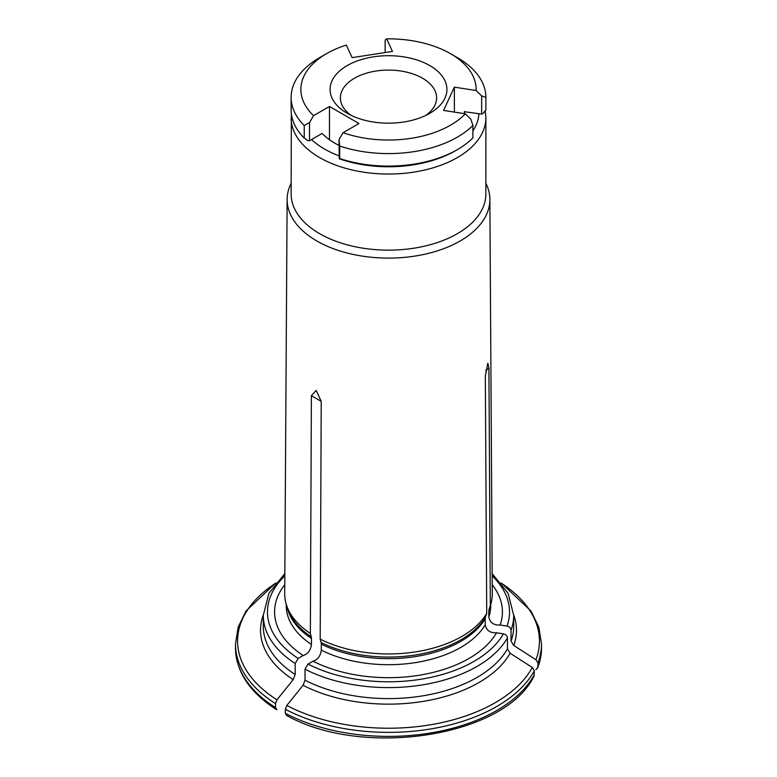 <?xml version="1.0" encoding="UTF-8"?>
<svg xmlns="http://www.w3.org/2000/svg" width="777" height="777" viewBox="0 0 777 777"><rect width="100%" height="100%" fill="white"/><g stroke="black" fill="none" stroke-linecap="round" stroke-linejoin="round"><path stroke-width="1.17" d="M485.878 109.81A97.378 56.216 180 0 1 485.878 109.878A97.378 56.216 180 0 1 485.878 109.945A515.685 334.207 -53 0 1 483.071 113.461L481.653 114.093L464.423 111.723M481.653 114.093L481.653 95.921A501.01 324.689 -53 0 1 485.878 97.455A97.378 56.216 0 0 0 485.878 97.387A97.378 56.216 0 0 0 457.352 57.634L450.466 53.662A87.636 50.602 0 0 0 386.625 38.85L392.453 51.408L352.146 57.644L346.319 45.085A87.636 50.602 0 0 0 326.534 53.662A87.636 50.602 0 0 0 313.558 115.666L329.477 106.468L358.993 123.514L343.065 132.702A4586.893 2648.259 120 0 0 339.015 139.588A501.01 53.147 85.7 0 1 339.714 146.037A97.378 56.216 0 0 0 472.892 125.437A501.01 156.779 -103.5 0 0 470.852 119.202A4586.893 3617.586 -155.1 0 0 465.316 113.792L443.57 110.431L454.37 87.15L476.116 90.52A4586.893 3617.586 24.9 0 1 481.653 95.921M454.37 112.102L454.37 87.15M472.892 125.437L472.892 137.927A97.378 56.216 180 0 1 457.352 149.631A97.378 56.216 180 0 1 339.714 158.537A515.685 54.701 85.7 0 1 339.248 158.78L339.015 139.588M339.015 145.406A75.932 43.842 0 0 1 322.125 133.44L309.508 140.724L309.508 122.552A4586.913 2648.269 -60 0 1 313.558 115.666M329.477 139.734L329.477 106.468M385.139 52.535L385.139 40.21A4586.893 969.327 81.2 0 1 386.625 38.85M326.534 53.662L319.648 57.634A97.378 56.216 0 0 0 291.122 97.387A97.378 56.216 0 0 0 304.234 125.553L304.234 138.053A515.685 417.492 12.8 0 0 307.741 140.588L309.508 140.724M339.714 158.537L339.714 146.037M304.234 125.553A501.01 405.604 12.8 0 1 309.508 122.552M485.878 109.945L485.878 97.455M425.815 115.394A48.106 27.778 0 0 0 436.606 97.853A48.106 27.778 0 0 0 388.5 70.085A48.106 27.778 0 0 0 340.394 97.853A48.106 27.778 0 0 0 351.185 115.394M347.183 113.287A58.421 33.732 0 0 0 429.817 113.287A58.421 33.732 0 0 0 429.817 65.589A58.421 33.732 0 0 0 347.183 65.589A58.421 33.732 0 0 0 347.183 113.287L347.183 113.287M457.352 149.631L455.39 150.767A94.59 54.613 180 0 1 339.248 158.78M304.234 138.053A97.378 56.216 180 0 1 291.122 109.878L291.122 97.387M476.116 90.52A87.636 50.602 0 0 0 450.466 53.662M343.065 132.702A87.636 50.602 0 0 0 465.316 113.792M464.384 113.646A75.932 43.842 0 0 0 464.432 112.15A75.932 43.842 0 0 0 464.423 111.422M291.122 183.304A101.379 58.528 0 0 0 287.131 199.368L284.712 593.813A103.788 59.926 0 0 0 286.587 605.38A103.788 59.926 0 0 0 310.353 633.459L311.383 395.678L316.171 390.413L321.222 401.359L320.192 639.141A103.788 59.926 0 0 0 486.732 613.374L485.324 375.971L487.839 363.15L488.918 368.211L490.326 605.623L489.112 609.275A8.324 6.566 -155.1 0 0 488.83 610.994L488.83 617.025C489.976 622.678 493.745 625.339 500.135 625.029L507.012 626.087C509.421 626.699 510.761 628.039 511.043 630.118A125.194 72.28 0 0 0 513.694 615.316L508.139 593.356L492.162 573.611M500.135 625.029A113.928 65.773 0 0 0 492.229 584.722M532.332 667.492L534.353 670.755A153.02 88.345 180 0 1 285.334 709.275L286.81 705.477A150.932 87.141 0 0 0 532.332 667.492A146001.515 115148.321 24.9 0 0 510.139 653.234L507.449 648.882L507.449 637.878C507.167 635.8 505.817 634.45 503.409 633.847L496.542 632.779C490.141 633.1 486.373 630.438 485.227 624.786L485.227 618.754A8.324 6.566 -155.1 0 1 485.508 617.035L486.732 613.374M535.936 669.648L537.956 667.016L537.956 662.995L535.936 659.731A150.932 87.141 0 0 0 501.602 583.381M534.022 676.058L534.353 670.755M275.495 707.614L276.971 709.712L276.311 709.488C249.728 692.356 236.121 671.882 235.48 648.047A153.02 88.345 0 0 0 275.495 707.614L275.495 703.593A153.02 88.345 180 0 1 235.48 644.036L235.48 648.047M284.77 584.722A113.928 65.773 0 0 0 303.176 655.497L298.145 658.401L295.192 663.509L295.192 674.523L293.22 679.593A146001.515 84294.418 120 0 0 276.971 699.795L275.495 703.593M286.257 604.331L286.257 605.662A102.243 59.033 0 0 0 311.451 644.473C310.615 650.427 307.857 654.098 303.176 655.497M311.451 644.473L311.451 638.432A8.324 4.808 -60 0 0 311.247 636.79L310.353 633.459M320.192 639.141L321.086 642.462A8.324 4.808 -60 0 1 321.289 644.114L321.289 650.145C320.454 656.099 317.696 659.78 313.014 661.178A113.928 65.773 0 0 0 496.542 632.779M286.81 715.394L285.334 713.296L285.334 709.275M510.139 653.234A127.982 73.893 180 0 1 303.059 685.275A146001.515 84294.418 120 0 0 286.81 705.477M303.059 685.275L305.031 680.196L305.031 669.191A125.194 72.28 0 0 0 507.449 637.878M313.014 661.178L307.983 664.082L305.031 669.191M513.694 614.937A127.982 73.893 180 0 1 513.733 645.473L511.043 641.122L511.043 630.118M513.733 645.473A146001.515 115148.321 24.9 0 1 535.936 659.731M490.326 605.623A103.788 59.926 0 0 0 490.413 605.38A103.788 59.926 0 0 0 492.288 593.813L489.869 199.368A101.379 58.528 0 0 0 485.878 183.304M287.131 199.368A101.379 58.528 0 0 0 316.822 240.967A101.379 58.528 0 0 0 427.457 253.613A101.379 58.528 0 0 0 489.869 199.368M291.356 113.724L291.122 193.92A97.378 56.216 0 0 0 319.648 233.673A97.378 56.216 0 0 0 425.767 245.862A97.378 56.216 0 0 0 485.878 193.92L485.878 117.832L485.207 110.79M472.892 130.895A90.423 52.205 0 0 0 478.885 113.665M311.538 139.549A90.423 52.205 0 0 0 324.563 149.067A90.423 52.205 0 0 0 339.015 155.847M507.012 626.087A121.027 69.872 0 0 0 492.181 575.874M488.83 617.025A102.243 59.033 0 0 0 490.743 605.662L490.743 604.331M537.956 667.016A153.02 88.345 0 0 0 541.52 648.047L537.781 667.967M541.52 648.047L541.52 644.036A153.02 88.345 180 0 1 537.956 662.995M488.83 610.994A102.243 59.033 0 0 0 490.073 606.39M284.819 575.874A121.027 69.872 0 0 0 298.145 658.401M286.927 606.39A102.243 59.033 0 0 0 311.451 638.432M321.289 650.145A102.243 59.033 0 0 0 485.227 624.786M321.289 644.114A102.243 59.033 0 0 0 485.227 618.754M321.086 642.462A102.525 59.198 0 0 0 485.508 617.035M295.192 663.509A125.194 72.28 0 0 1 263.306 615.316L263.306 626.33A125.194 72.28 0 0 0 295.192 674.523M293.22 679.593A127.982 73.893 180 0 1 263.306 614.937M291.122 117.832A97.378 56.216 0 0 0 319.648 157.585A97.378 56.216 0 0 0 425.767 169.774A97.378 56.216 0 0 0 485.878 117.832M275.398 583.381A150.932 87.141 0 0 0 276.971 699.795M285.334 713.296A153.02 88.345 0 0 0 534.353 674.766M311.383 395.678L321.222 401.359M307.983 664.082A121.027 69.872 0 0 0 503.409 633.847M305.031 680.196A125.194 72.28 0 0 0 507.449 648.882M511.043 641.122A125.194 72.28 0 0 0 513.694 626.33L513.694 615.316M488.918 368.211L485.722 370.425M286.587 605.38L287.83 609.081A102.525 59.198 0 0 0 311.247 636.79M485.878 97.387L485.878 109.878M263.306 615.316L268.861 593.356L284.838 573.611M235.48 644.036L238.15 627.175L246.008 611.013L275.757 582.944M534.022 676.068C504.992 736.829 362.383 758.566 286.257 715.238M541.52 644.036L538.849 627.175L530.992 611.013L501.243 582.944M489.17 609.081L490.413 605.38"/></g></svg>
